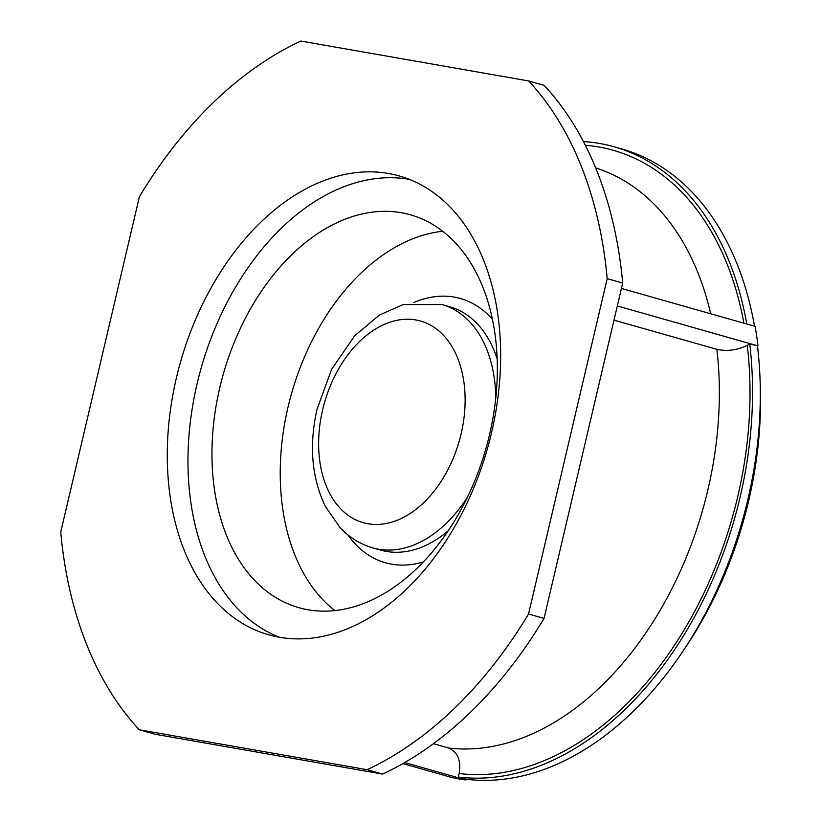 <?xml version="1.0" encoding="UTF-8"?>
<svg xmlns="http://www.w3.org/2000/svg" width="821" height="821" viewBox="0 0 821 821"><rect width="100%" height="100%" fill="white"/><g stroke="black" fill="none" stroke-linecap="round" stroke-linejoin="round"><path stroke-width="1.23" d="M746.782 324.018A325.27 217.432 -74.1 0 0 614.17 146.805A325.27 217.432 -74.1 0 0 583.403 141.53M754.54 326.224A325.27 217.432 -74.1 0 0 621.928 149.001L614.17 146.805M404.712 762.565L465.928 779.95L466.092 779.242L458.334 777.046A325.27 217.432 -74.1 0 0 749.737 343.978L757.999 345.898A325.999 217.914 -74.1 0 0 755.115 326.389L621.446 288.428M466.092 779.242A325.27 217.432 -74.1 0 0 682.087 652.49A325.27 217.432 -74.1 0 0 760.01 378.091A325.27 217.432 -74.1 0 0 757.496 346.175M458.334 777.046L459.155 773.526C461.238 760.462 457.708 751.964 448.594 748.023L433.437 743.723M448.594 748.023A299.973 200.519 -74.1 0 0 716.866 349.346C727.19 351.511 737.32 350.187 747.264 345.374L749.737 343.978M716.866 349.346L614.005 320.128M367.079 769.688L382.596 774.09A393.947 263.336 -74.1 0 0 544.046 618.408L528.529 614.005L607.191 278.647A393.947 263.336 -74.1 0 0 528.621 80.94L300.845 41.05A393.947 263.336 -74.1 0 0 139.396 196.732L60.733 532.09A393.947 263.336 -74.1 0 0 139.303 729.797L367.079 769.688A393.947 263.336 -74.1 0 0 528.529 614.005M382.596 774.09L154.81 734.2L139.303 729.797M682.087 652.49L685.812 646.948A310.82 207.764 -74.1 0 0 760.267 384.751L760.01 378.091M544.046 618.408L622.698 283.05A393.947 263.336 -74.1 0 0 544.138 85.343L528.621 80.94M622.698 283.05L607.191 278.647M176.433 377.783A238.531 159.448 -74.1 0 0 268.795 634.828A238.531 159.448 -74.1 0 0 487.346 448.923A238.531 159.448 -74.1 0 0 399.119 175.91A238.531 159.448 -74.1 0 0 176.433 377.783M409.32 179.368A238.531 159.448 -74.1 0 0 197.122 383.653A238.531 159.448 -74.1 0 0 279.294 637.24M219.802 387.625A204.203 136.502 -74.1 0 0 298.865 607.673A204.203 136.502 -74.1 0 0 485.95 448.533A204.203 136.502 -74.1 0 0 410.428 214.804A204.203 136.502 -74.1 0 0 219.802 387.625M442.642 231.255A204.203 136.502 -74.1 0 0 288.058 407.011A204.203 136.502 -74.1 0 0 334.917 610.619M617.33 305.956L757.999 345.898M402.895 763.612L451.601 777.446A325.999 217.914 -74.1 0 0 465.928 779.95M743.908 323.207A321.658 215.01 -74.1 0 0 585.322 145.255M459.155 773.526A321.658 215.01 -74.1 0 0 747.264 345.374M710.699 313.776A299.973 200.519 -74.1 0 0 595.646 167.905M347.919 534.933A137.343 91.808 -74.1 0 0 423.503 561.851M492.374 319.297A137.343 91.808 -74.1 0 0 413.938 302.477M467.703 496.736A126.496 84.553 -74.1 0 1 372.847 547.905L380.595 550.111A126.496 84.553 -74.1 0 0 448.276 530.766M497.126 358.767A126.496 84.553 -74.1 0 0 449.713 306.736L441.955 304.54L403.275 304.57L379.507 314.987L354.641 335.799L331.622 369.327L317.07 409.145C308.922 445.136 311.631 477.483 325.208 506.198L339.956 527.554C349.243 537.437 360.203 544.22 372.847 547.905M495.761 397.928A126.496 84.553 -74.1 0 0 441.955 304.54M322.663 409.7A104.811 70.062 -74.1 0 0 405.79 516.132A104.811 70.062 -74.1 0 0 447.188 339.617A104.811 70.062 -74.1 0 0 322.663 409.7"/></g></svg>
